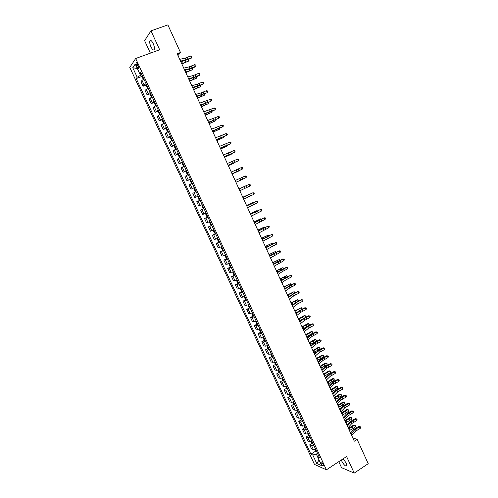 <?xml version="1.0" encoding="UTF-8"?>
<svg xmlns="http://www.w3.org/2000/svg" width="498" height="498" viewBox="0 0 498 498"><rect width="100%" height="100%" fill="white"/><g stroke="black" fill="none" stroke-linecap="round" stroke-linejoin="round"><path stroke-width="0.75" d="M341.348 459.99L341.821 461.223C344.012 465.126 345.668 466.638 346.789 465.755L346.166 463.016L343.153 458.801M153.191 43.569C151.716 40.693 150.601 39.803 149.854 40.911C149.481 42.311 149.842 44.278 150.938 46.831C152.407 49.7 153.515 50.584 154.268 49.476C154.641 48.094 154.287 46.127 153.191 43.569M323.214 464.341C322.094 462.337 321.278 461.559 320.768 462.001L321.11 463.414C322.225 465.412 323.04 466.19 323.557 465.755L323.214 464.341M338.777 461.683L341.528 467.647L354.215 473.1L368.221 463.682L357.122 439.367L352.802 437.898M129.779 67.411L314.475 464.404L326.414 469.826L135.674 58.515L129.779 67.411M135.674 58.515L159.671 49.756L150.987 30.857L144.607 40.637L150.377 53.149M177.998 55.552L180.488 52.52L177.176 53.753L354.308 441.203L357.122 439.367M136.539 65.655L137.267 67.236C138.014 68.68 138.556 69.135 138.886 68.587L137.56 64.155C136.819 62.711 136.278 62.256 135.948 62.804L136.539 65.655L138.008 65.114M139.814 73.723L140.554 75.316L137.193 77.234L136.222 78.578L310.901 454.195L315.782 451.051M137.193 77.234L132.767 67.709L135.244 64.049L139.733 73.729L141.364 73.648M318.508 455.477L317.693 457.108L319.66 457.948L140.753 72.322L139.733 73.729M317.693 457.108L321.671 465.674L316.716 463.451L312.788 455.004L310.901 454.195M150.987 30.857L167.876 24.9L180.488 52.52M354.215 473.1L346.596 456.529L326.414 469.826M141.905 74.806L140.554 75.316M317.506 453.311L316.355 454.058L317.73 457.027M136.222 78.578L142.154 76.35M143.903 79.114L141.986 80.39L140.984 81.716L143.094 86.254L146.219 85.058M315.695 449.401L313.46 449.688L311.567 448.91L309.681 444.851L312.178 443.264M312.047 441.539L309.818 441.844L307.945 441.104L306.052 437.045L308.567 435.457M308.387 433.658L306.164 433.982L304.309 433.285L302.417 429.214L304.95 427.626M304.72 425.753L302.504 426.095L300.668 425.448L298.769 421.358L301.321 419.783M301.047 417.828L298.837 418.195L297.013 417.585L295.115 413.489L297.68 411.914M297.362 409.885L295.158 410.271L293.353 409.705L291.448 405.602L294.038 404.027M293.664 401.923L291.467 402.328L289.687 401.805L287.776 397.69L290.384 396.122M289.961 393.943L287.769 394.366L286.008 393.887L284.09 389.76L286.717 388.197M286.25 385.938L284.065 386.386L282.316 385.95L280.399 381.81L283.045 380.254M282.528 377.914L280.349 378.38L278.619 377.988L276.695 373.842L279.366 372.286M278.793 369.871L276.62 370.356L274.915 370.008L272.985 365.856L275.674 364.299M275.052 361.803L272.885 362.314L271.198 362.009L269.262 357.844L271.976 356.294M271.304 353.723L269.144 354.252L267.47 353.991L265.534 349.814L268.273 348.27M267.544 345.612L265.39 346.166L263.735 345.954L261.792 341.765L264.556 340.221M263.772 337.488L261.624 338.061L259.993 337.893L258.045 333.691L260.828 332.154M259.993 329.34L257.852 329.937L256.24 329.813L254.285 325.605L257.099 324.067M256.202 321.173L252.474 321.714L250.513 317.494L253.358 315.956M252.405 312.987L248.701 313.591L246.74 309.358L249.604 307.826M248.595 304.776L244.923 305.448L242.949 301.209L245.844 299.678M244.779 296.547L241.132 297.287L239.152 293.036L242.078 291.504M240.951 288.292L237.328 289.101L235.349 284.837L238.299 283.312M237.11 280.019L233.518 280.897L231.533 276.627L234.807 275.052M233.263 271.727L229.696 272.674L227.704 268.391L230.773 266.835M229.404 263.411L225.862 264.426L223.87 260.13L227.125 258.506L226.067 257.995L225.146 256.009L225.582 255.169M225.538 255.076L222.021 256.159L220.023 251.851L223.291 250.239M221.66 246.715L218.174 247.873L216.169 243.553L219.45 241.953M217.769 238.337L214.314 239.563L212.304 235.23L215.597 233.643M213.872 229.933L210.442 231.228L208.425 226.889L211.731 225.314M209.963 221.51L206.564 222.88L204.541 218.529L207.859 216.966M206.048 213.063L202.674 214.501L200.644 210.144L203.975 208.594M202.12 204.597L198.77 206.11L196.741 201.734L200.072 200.184M198.179 196.106L194.861 197.694L198.204 196.162M194.861 197.694L192.826 193.305L196.125 191.68M194.232 187.597L190.939 189.252L194.301 187.74M190.939 189.252L188.898 184.851L192.172 183.158M190.273 179.062L187.011 180.793L190.379 179.292M187.011 180.793L184.963 176.379L188.207 174.611M186.302 170.503L183.071 172.308L186.451 170.826M183.071 172.308L181.017 167.888L184.235 166.046M182.324 161.925L179.118 163.805L182.511 162.336M179.118 163.805L177.058 159.372L180.251 157.455M178.334 153.322L175.159 155.276L178.564 153.82M175.159 155.276L173.092 150.832L176.255 148.84M174.331 144.7L171.188 146.723L174.605 145.285L174.306 146.456L175.259 148.51L176.205 148.74M171.188 146.723L169.115 142.272L172.246 140.206M170.316 136.054L167.204 138.151L170.465 136.801M167.204 138.151L165.131 133.688L168.056 131.628M166.295 127.382L163.213 129.561L166.382 128.26L166.326 129.268L167.291 131.335L167.963 131.677M163.213 129.561L161.128 125.085L164.203 122.869M162.267 118.692L159.211 120.946L162.373 119.663M159.211 120.946L157.125 116.451L160.163 114.16M158.221 109.977L155.195 112.305L158.345 111.048M155.195 112.305L153.104 107.805L156.117 105.433M154.168 101.237L151.168 103.64L154.312 102.407M151.168 103.64L149.076 99.127L152.052 96.687M150.103 92.479L147.134 94.956L150.272 93.742M147.134 94.956L145.036 90.431L147.987 87.909M146.026 83.695L144.103 84.953L143.094 86.254M204.006 208.662L200.644 210.144M207.927 217.122L204.541 218.529M211.843 225.557L208.425 226.889M215.746 233.967L212.304 235.23M219.637 242.358L216.169 243.553M223.521 250.731L220.023 251.851M227.393 259.078L223.87 260.13M231.259 267.407L227.704 268.391M235.112 275.711L231.533 276.627M238.953 283.997L235.349 284.837M242.787 292.258L239.152 293.036M246.61 300.499L242.949 301.209M250.426 308.716L246.74 309.358M254.229 316.921L250.513 317.494M258.026 325.094L255.891 325.704L254.285 325.605M261.805 333.255L259.67 333.841L258.045 333.691M265.583 341.391L263.436 341.952L261.792 341.765M269.35 349.509L267.196 350.05L265.534 349.814M273.103 357.601L270.943 358.124L269.262 357.844M276.851 365.681L274.684 366.179L272.985 365.856M280.586 373.73L278.413 374.21L276.695 373.842M284.314 381.767L282.136 382.227L280.399 381.81M288.031 389.778L285.846 390.22L284.09 389.76M291.741 397.778L289.55 398.195L287.776 397.69M295.439 405.745L293.241 406.144L291.448 405.602M299.13 413.701L296.92 414.081L295.115 413.489M302.809 421.638L300.599 421.993L298.769 421.358M306.482 429.55L304.259 429.886L302.417 429.214M310.142 437.443L307.92 437.761L306.052 437.045M313.796 445.318L311.567 445.61L309.681 444.851M312.788 455.004L316.355 454.058M137.342 68.581L132.767 67.709M316.716 463.451L319.075 460.084M179.722 59.324L185.175 58.135L190.628 55.988L191.425 57.731L192.016 56.965L191.263 58.179L187.958 59.598L180.755 61.584M180.525 61.086L185.972 59.885L191.425 57.731L191.263 58.179M190.628 55.988L191.699 56.268L192.016 56.965M143.399 79.381L142.154 77.171L142.372 75.821M142.951 77.19L143.38 77.993M181.863 64.005L188.748 61.024L181.72 63.694M188.225 59.486L189.003 60.482L188.748 61.024L188.07 59.548M182.61 61.173L180.93 61.97M183.75 68.133L189.159 66.869L194.6 64.703L195.39 66.439L195.982 65.668L195.222 66.869L191.923 68.288L184.764 70.349M184.553 69.888L189.956 68.612L195.39 66.439L195.222 66.869M194.6 64.703L195.664 64.97L195.982 65.668M187.765 76.916L193.131 75.578L198.553 73.393L199.343 75.13L199.935 74.351L199.169 75.534L195.876 76.96L188.761 79.095M188.568 78.672L193.927 77.321L199.343 75.13L199.169 75.534M198.553 73.393L199.617 73.654L199.935 74.351M191.774 85.681L197.096 84.268L202.505 82.064L203.29 83.795L203.875 83.01L203.103 84.174L199.816 85.606L192.751 87.816M192.57 87.43L203.103 84.174M202.505 82.064L203.558 82.319L203.875 83.01M147.526 88.146L146.207 85.911L146.443 84.585M147.439 86.758L147.053 85.917M185.791 72.596L192.658 69.614L185.661 72.31M192.253 68.145L192.913 69.06L192.658 69.614L192.035 68.238M185.947 70.069L184.87 70.592M151.641 96.898L150.253 94.626L150.496 93.325M151.492 95.498L151.106 94.657M189.707 81.168L196.567 78.18L189.589 80.906M196.274 76.785L196.81 77.613L196.567 78.18L195.988 76.91M189.246 78.97L188.804 79.188M155.737 105.626L154.287 103.323L154.542 102.046M155.538 104.213L155.146 103.372M193.616 89.715L200.457 86.72L193.504 89.478M200.289 85.401L200.7 86.148L200.457 86.72L199.928 85.556M195.764 94.415L201.049 92.933L206.44 90.711L207.224 92.441L207.803 91.644L207.031 92.796L196.729 96.519M196.567 96.164L207.031 92.796M206.44 90.711L207.492 90.96L207.803 91.644M159.827 114.328L159.273 114.073L158.314 111.994L158.576 110.743M159.565 112.903L159.179 112.069M197.513 98.243L204.342 95.236L197.413 98.025M204.28 94.004L204.342 95.236L203.863 94.184M199.748 103.136L210.368 99.339L211.152 101.057L211.725 100.26L210.947 101.399L200.694 105.19M200.545 104.873L210.947 101.399M210.368 99.339L211.413 99.575L211.725 100.26M203.726 111.826L214.283 107.942L215.068 109.66L215.64 108.857L214.85 109.971L204.647 113.849M204.516 113.563L214.85 109.971M214.283 107.942L215.323 108.166L215.64 108.857M207.691 120.497L218.192 116.52L218.971 118.231L219.537 117.422L219.226 116.737L218.192 116.52M208.481 122.228L218.971 118.231L208.594 122.477M211.644 129.144L222.089 125.079L222.867 126.791L223.428 125.969L223.116 125.291L222.089 125.079M212.434 130.868L222.867 126.791L212.528 131.086M215.584 137.772L225.974 133.613L226.752 135.319L227.312 134.497L227.001 133.819L225.974 133.613M216.375 139.49L226.752 135.319L216.456 139.67M163.904 123.012L163.288 122.713L162.323 120.641L162.603 119.414M163.587 121.568L163.207 120.74M201.404 106.753L208.22 103.74L201.316 106.553M208.201 102.6L208.22 103.74L207.784 102.787M167.969 131.677L166.612 128.067M167.216 129.387L167.608 130.208M205.282 115.231L212.086 112.212L205.201 115.057M212.117 111.185L212.086 112.212L211.7 111.365M170.615 136.695L170.322 137.871L171.275 139.938L172.215 140.143M171.225 138.008L171.611 138.836M209.154 123.697L215.939 120.665L209.079 123.541M216.014 119.738L215.939 120.665L215.597 119.925M175.215 146.611L175.601 147.433M213.007 132.138L219.786 129.1L212.951 132.001M219.904 128.279L219.786 129.1L219.494 128.459M178.595 153.888L178.278 155.015L179.224 157.063L180.183 157.312M178.352 154.063L180.201 157.349M179.199 155.189L179.579 156.011M216.86 140.554L223.621 137.51L216.804 140.442M223.789 136.788L223.621 137.51L223.372 136.975M219.518 146.375L229.852 142.129L230.624 143.829L231.178 143.001L230.873 142.322L229.852 142.129M220.303 148.087L230.624 143.829L220.371 148.236M182.567 162.448L182.237 163.549L183.183 165.597L184.148 165.865M183.538 164.57L183.158 163.749M220.695 148.952L227.443 145.902L220.658 148.858M227.642 145.292L227.443 145.902L227.244 145.466M223.44 154.953L233.718 150.62L234.49 152.32L235.044 151.479L234.732 150.807L233.718 150.62M224.225 156.665L234.49 152.32L224.274 156.777M186.526 170.988L186.19 172.065L187.136 174.107L188.107 174.393M187.13 172.283L187.509 173.099M224.53 157.324L231.259 154.274L224.492 157.256M231.402 153.801L231.259 154.274L231.109 153.938M227.356 163.512L237.577 159.092L238.343 160.786L238.891 159.939L238.586 159.267L237.577 159.092M228.134 165.218L238.343 160.786L228.171 165.299M190.479 179.504L190.13 180.556L191.076 182.592L192.054 182.903M191.45 181.614L191.008 180.855M228.345 165.678L235.068 162.622L228.327 165.629M231.259 172.047L241.424 167.54L242.19 169.227L242.731 168.38L242.426 167.708L241.424 167.54M232.037 173.746L242.19 169.227L232.056 173.796M195.745 191.512L195.004 191.058L194.058 189.028L194.17 188.144L195.726 191.5M195.011 189.29L195.397 190.099M232.155 174.014L238.859 170.945L232.143 173.983M235.149 180.556L245.259 175.968L246.024 177.649L246.566 176.796L246.255 176.124L245.259 175.968M240.802 180.046L246.024 177.649L235.928 182.268L240.802 180.046L240.03 178.359M199.667 199.972L198.92 199.499L197.98 197.476L198.098 196.61L199.648 199.959M199.312 198.571L198.87 197.818M236.861 181.907L242.651 179.249L236.861 181.907M239.028 189.047L249.087 184.372L239.021 189.035M239.806 190.746L249.853 186.053L249.087 184.372L250.077 184.521L250.382 185.194L249.853 186.053M202.02 205.033L201.889 205.904L202.829 207.921L203.838 208.295M203.234 207.019L202.867 206.203M238.99 188.96L245.67 185.879L238.996 188.966M242.9 197.519L252.903 192.757L242.881 197.469M243.678 199.206L253.669 194.432L252.903 192.757L253.893 192.894L254.198 193.566L253.669 194.432M246.765 205.967L256.713 201.117L246.728 205.886M247.537 207.654L257.472 202.786L256.713 201.117L257.696 201.248L257.995 201.914L257.472 202.786M250.619 214.389L260.51 209.459L250.562 214.277M251.384 216.07L261.269 211.127L260.51 209.459L261.487 209.583L261.786 210.249L261.269 211.127M254.459 222.793L264.295 217.782L254.391 222.65M255.225 224.474L265.054 219.437L264.295 217.782L265.266 217.894L265.571 218.554L265.054 219.437M258.288 231.178L268.073 226.08L258.207 230.997M259.053 232.852L268.827 227.735L268.073 226.08L269.045 226.179L269.343 226.845L268.827 227.735M262.11 239.538L271.846 234.353L262.016 239.326M262.876 241.206L272.599 236.008L271.846 234.353L272.804 234.452L273.109 235.112L272.599 236.008M265.926 247.873L275.599 242.607L265.814 247.631M266.685 249.542L276.353 244.257L275.599 242.607L276.558 242.7L276.863 243.36L276.353 244.257M269.729 256.19L279.353 250.843L275.83 252.312L269.599 255.916M270.489 257.852L280.1 252.492L279.353 250.843L280.306 250.924L280.604 251.583L280.1 252.492M278.98 250.805L280.306 250.924M273.52 264.488L283.094 259.06L279.565 260.51L273.377 264.183M274.28 266.144L283.841 260.697L283.094 259.06L284.041 259.128L284.339 259.788L283.841 260.697M282.715 258.997L284.041 259.128M277.305 272.761L286.823 267.252L283.294 268.69L277.149 272.425M278.058 274.417L282.509 271.46L287.57 268.889L286.823 267.252L287.763 267.314L288.062 267.968L287.57 268.889M286.437 267.171L287.763 267.314M281.077 281.015L285.497 278.009L290.546 275.425L287.016 276.844L280.903 280.648M281.831 282.665L286.244 279.646L291.286 277.056L290.546 275.425L291.479 275.481L291.778 276.135L291.286 277.056M290.147 275.326L291.479 275.481M284.837 289.251L289.226 286.176L294.256 283.58L290.726 284.981L284.657 288.846M285.591 290.894L289.967 287.807L294.997 285.205L294.256 283.58L295.19 283.623L295.482 284.277L294.997 285.205M293.851 283.455L295.19 283.623M288.591 297.462L292.942 294.324L297.96 291.71L294.424 293.092L288.398 297.026M289.344 299.099L293.683 295.949L298.694 293.334L297.96 291.71L298.887 291.747L299.18 292.394L298.694 293.334M297.543 291.567L298.887 291.747M292.338 305.648L296.652 302.448L301.651 299.821L298.115 301.19L292.127 305.187M293.085 307.285L297.393 304.073L302.386 301.439L301.651 299.821L302.572 299.852L302.871 300.499L302.386 301.439M301.228 299.659L302.572 299.852M296.073 313.821L300.35 310.559L305.336 307.907L304.907 307.733L301.794 309.264L295.849 313.323M296.82 315.452L301.085 312.178L306.071 309.526L305.336 307.907L306.251 307.932L306.544 308.579L306.071 309.526M304.907 307.733L306.251 307.932M299.796 321.969L304.035 318.639L309.009 315.981L308.573 315.782L305.467 317.319L299.559 321.44M300.543 323.594L304.776 320.258L309.744 317.593L309.009 315.981L309.924 315.993L310.217 316.641L309.744 317.593M308.573 315.782L309.924 315.993M303.512 330.099L307.714 326.707L312.676 324.03L312.227 323.812L309.134 325.35L303.257 329.539M304.259 331.718L308.455 328.319L313.404 325.636L312.676 324.03L313.584 324.036L313.877 324.677L313.404 325.636M312.227 323.812L313.584 324.036M307.222 338.204L311.387 334.749L316.33 332.06L315.875 331.824L312.788 333.367L306.955 337.619M307.963 339.823L312.122 336.355L317.058 333.66L316.33 332.06L317.232 332.06L317.525 332.695L317.058 333.66M315.875 331.824L317.232 332.06M206.178 213.343L205.792 214.308L206.726 216.325L207.741 216.717M207.467 216.811L205.923 213.48M207.137 215.441L206.763 214.632M242.769 197.233L249.442 194.145L242.787 197.264M210.075 221.741L209.683 222.693L210.617 224.698L211.638 225.115M211.04 223.845L210.592 223.098M246.547 205.487L253.202 202.393L246.566 205.537M213.959 230.12L213.561 231.053L214.495 233.058L215.522 233.494M214.924 232.224L214.563 231.414M250.307 213.717L256.949 210.623L250.338 213.791M257.105 210.959L256.949 210.623L257.41 210.816M217.838 238.474L217.433 239.395L218.361 241.393L219.4 241.847M219.12 241.922L217.85 238.505M218.803 240.578L218.354 239.843M254.061 221.927L260.691 218.827L254.105 222.021M260.89 219.263L260.691 218.827L261.288 219.076M221.703 246.809L221.293 247.711L222.22 249.703L223.266 250.177M222.98 250.245L221.722 246.846M222.668 248.919L222.301 248.116M257.808 230.12L264.426 227.007L257.858 230.232M264.668 227.542L264.426 227.007L265.073 227.356M225.563 255.125L226.839 258.555M226.528 257.229L226.16 256.433M261.543 238.293L268.148 235.174L261.606 238.424M268.434 235.803L268.148 235.174L268.839 235.61M229.41 263.417L228.987 264.289L229.902 266.268L230.966 266.785M230.375 265.527L230.008 264.731M265.266 246.442L271.858 243.317L265.341 246.591M272.188 244.045L271.858 243.317L272.593 243.852M232.996 271.84L232.815 272.543L233.736 274.516L234.533 275.114L233.002 271.84M234.216 273.8L233.848 273.004M268.982 254.571L275.562 251.44L269.063 254.739M275.936 252.262L275.562 251.44L276.34 252.069M236.805 280.15L236.637 280.772L237.552 282.746L238.629 283.3M238.044 282.049L237.677 281.258M272.692 262.676L279.26 259.539L272.78 262.869M279.677 260.46L279.26 259.539L280.075 260.267M240.609 288.435L240.447 288.989L241.362 290.957L242.451 291.529M241.86 290.278L241.406 289.562M276.39 270.769L282.945 267.625L276.49 270.98M283.406 268.634L282.945 267.625L283.804 268.441M244.394 296.702L245.159 299.142L246.255 299.734M245.67 298.489L245.209 297.773M280.081 278.836L286.618 275.687L280.187 279.067M287.122 276.795L286.618 275.687L287.458 276.627M248.172 304.95L248.95 307.31L250.052 307.92M249.467 306.681L249.006 305.965M283.76 286.885L290.284 283.729L283.872 287.134M290.832 284.924L290.284 283.729L290.844 283.891L291.1 284.8M285.117 288.523L284.607 288.747M251.938 313.174L252.729 315.458L253.843 316.087M253.258 314.848L252.897 314.064M287.427 294.909L293.945 291.753L287.551 295.183M294.53 293.042L293.945 291.753L294.499 291.903L294.729 292.942M289.413 296.298L288.286 296.789M255.692 321.378L256.501 323.582L257.622 324.229M256.576 322.281L257.049 322.99M291.087 302.921L297.592 299.752L291.224 303.207M298.221 301.134L297.592 299.752L298.14 299.889L298.358 301.072M293.652 304.054L291.953 304.813M259.427 329.564L260.261 331.687L261.388 332.353M260.809 331.12L260.448 330.342M294.741 310.908L301.228 307.733L294.884 311.219M301.906 309.208L301.228 307.733L301.776 307.864L301.975 309.177M297.866 311.785L295.613 312.812M263.156 337.731L264.015 339.767L265.148 340.451M264.569 339.225L264.102 338.515M298.383 318.876L303.799 315.857L304.863 315.695L298.532 319.206M305.399 315.813L305.591 317.257L304.863 315.695L305.399 315.813M302.056 319.486L299.261 320.799M266.872 345.873L267.756 347.834L268.895 348.538M268.329 347.305L267.961 346.533M302.018 326.825L307.415 323.781L308.48 323.638L302.174 327.174M309.208 325.225L308.48 323.638L309.302 324.379L309.208 325.225L308.555 325.648M306.258 327.13L302.902 328.761M270.607 353.978L271.485 355.877L272.636 356.599M272.064 355.373L271.597 354.669M305.641 334.756L311.026 331.693L312.097 331.562L305.809 335.117M312.819 333.143L312.097 331.562L312.912 332.291L312.819 333.143L306.538 336.704M310.92 346.291L315.047 342.773L319.977 340.066L319.511 339.81L316.429 341.36L310.634 345.674M311.655 347.909L315.782 344.379L320.706 341.665L319.977 340.066L320.874 340.059L321.166 340.7L320.706 341.665M319.511 339.81L320.874 340.059M274.361 362.065L275.213 363.895L276.365 364.642M275.792 363.422L275.326 362.718M309.258 342.661L314.618 339.58L315.701 339.468L309.432 343.047M316.417 341.043L315.701 339.468L316.504 340.178L316.417 341.043L310.161 344.628M314.605 354.358L318.701 350.779L323.613 348.058L323.146 347.785L320.065 349.335L314.313 353.711M315.34 355.97L319.43 352.379L324.341 349.652L323.613 348.058L324.509 348.04L324.802 348.681L324.341 349.652M323.146 347.785L324.509 348.04M278.102 370.126L278.924 371.9L280.088 372.66M279.515 371.446L279.048 370.742M312.869 350.548L318.21 347.442L319.293 347.349L313.049 350.953M320.009 348.924L319.293 347.349L320.096 348.052L320.009 348.924L313.771 352.534M318.284 362.407L322.343 358.765L327.242 356.026L326.763 355.734L323.694 357.284L317.973 361.729M319.019 364.013L323.071 360.359L327.97 357.62L327.242 356.026L328.132 356.002L328.425 356.636L327.97 357.62M326.763 355.734L328.132 356.002M281.831 378.169L282.627 379.881L283.804 380.659M283.231 379.445L282.758 378.748M316.467 358.423L321.789 355.292L322.878 355.211L316.66 358.846M323.594 356.786L322.878 355.211L323.675 355.902L323.594 356.786L317.375 360.421M321.957 370.431L325.978 366.727L330.865 363.976L330.373 363.665L327.31 365.221L321.633 369.721M322.685 372.031L326.707 368.315L331.587 365.563L330.865 363.976L331.749 363.945L332.035 364.58L331.587 365.563M330.373 363.665L331.749 363.945M285.553 386.187L286.325 387.842L287.502 388.639M286.941 387.425L286.462 386.734M320.052 366.273L325.362 363.123L326.458 363.061L320.258 366.715M327.167 364.623L326.458 363.061L326.962 363.11L327.167 364.623L320.973 368.283M325.611 378.436L329.601 374.67L334.475 371.906L333.977 371.576L330.921 373.133L325.275 377.702M326.346 380.036L330.33 376.258L335.191 373.488L334.475 371.906L335.353 371.863L335.64 372.498L335.191 373.488M333.977 371.576L335.353 371.863M289.27 394.186L290.01 395.786L291.199 396.601M290.627 395.393L290.153 394.696M323.632 374.104L328.923 370.935L330.025 370.885L323.843 374.564M330.734 372.448L330.025 370.885L330.809 371.552L330.734 372.448L324.559 376.133M329.265 386.423L333.218 382.595L338.074 379.812L337.569 379.464L334.519 381.026L331.824 382.844L328.917 385.657M329.993 388.017L333.94 384.176L338.796 381.393L338.074 379.812L338.951 379.769L339.238 380.397L338.796 381.393M337.569 379.464L338.951 379.769M292.967 402.166L293.683 403.71L294.878 404.544M294.318 403.33L293.839 402.645M327.205 381.916L332.477 378.723L333.585 378.692L327.423 382.396M334.295 380.248L333.585 378.692L334.077 378.723L334.295 380.248L328.138 383.958M332.907 394.385L336.822 390.5L341.665 387.705L341.155 387.338L338.111 388.901L335.428 390.737L332.546 393.594M333.635 395.978L337.544 392.082L342.381 389.28L341.665 387.705L342.537 387.649L342.823 388.278L342.381 389.28M341.155 387.338L342.537 387.649M296.665 410.128L297.356 411.616L298.557 412.462M297.991 411.261L297.636 410.501M330.765 389.71L336.019 386.492L337.134 386.479L330.996 390.202M337.843 388.035L337.134 386.479L337.905 387.12L337.843 388.035L331.705 391.764M336.536 402.334L340.42 398.388L345.251 395.574L344.728 395.188L341.69 396.757L339.02 398.605L336.162 401.506M337.264 403.922L341.142 399.962L345.967 397.149L345.251 395.574L346.116 395.512L346.403 396.14L345.967 397.149M344.728 395.188L346.116 395.512M300.35 418.071L301.01 419.497L302.224 420.362M301.657 419.167L301.178 418.476M334.32 397.479L339.555 394.248L340.676 394.248L334.556 397.995M341.379 395.798L340.676 394.248L341.441 394.877L341.379 395.798L335.266 399.552M340.165 410.259L344.012 406.25L348.824 403.43L348.295 403.019L345.263 404.594L342.605 406.461L339.773 409.406M340.887 411.84L344.728 407.818L349.54 404.992L348.824 403.43L349.689 403.355L349.976 403.984L349.54 404.992M348.295 403.019L349.689 403.355M304.023 425.989L304.658 427.359L305.878 428.243M304.969 426.294L305.324 427.047M337.868 405.235L343.085 401.979L344.684 401.992L344.915 403.542L338.821 407.32M344.915 403.542L344.205 401.992L338.111 405.77M344.684 401.992L343.085 401.979M343.776 418.164L347.592 414.093L352.391 411.261L351.856 410.838L348.83 412.412L346.185 414.292L343.371 417.28M344.498 419.739L348.307 415.662L353.101 412.823L352.391 411.261L353.25 411.18L353.536 411.809L353.101 412.823M351.856 410.838L353.25 411.18M307.689 433.889L308.299 435.202L309.526 436.105M308.959 434.916L308.623 434.156M341.404 412.973L346.602 409.698L348.202 409.711L348.488 410.327L348.438 411.267L346.172 413.035L342.363 415.071M348.438 411.267L347.735 409.723L341.653 413.521M348.202 409.711L346.602 409.698M347.38 426.051L351.165 421.924L355.945 419.073L355.404 418.631L352.385 420.206L349.752 422.105L346.963 425.136M348.102 427.626L351.874 423.487L356.661 420.629L355.945 419.073L356.805 418.986L357.085 419.609L356.661 420.629M355.404 418.631L356.805 418.986M350.978 433.914L354.725 429.73L359.494 426.861L358.946 426.406L355.927 427.987L353.306 429.899L350.548 432.974M351.694 435.489L355.435 431.287L360.203 428.417L359.494 426.861L360.347 426.774L360.627 427.39L360.203 428.417M358.946 426.406L360.347 426.774M311.35 441.77L311.935 443.027L313.161 443.948M312.601 442.759L312.252 442.006M344.933 420.685L350.113 417.392L351.713 417.411L351.949 418.974L345.898 422.802M351.949 418.974L351.246 417.436L345.189 421.258M351.713 417.411L350.113 417.392M314.997 449.632L315.551 450.833L316.79 451.773M316.236 450.578L315.881 449.831M348.451 428.386L353.617 425.068L355.217 425.093L355.454 426.668L353.219 428.467L349.422 430.515M355.454 426.668L354.757 425.13L348.718 428.971M355.217 425.093L353.617 425.068M144.103 84.953L141.986 80.39M148.174 93.711L146.057 89.161M152.226 102.451L150.122 97.907M156.272 111.16L154.175 106.634M160.312 119.85L158.215 115.337M164.334 128.521L162.242 124.014M168.349 137.168L166.264 132.673M172.352 145.79L170.272 141.308M176.348 154.386L174.269 149.923M180.326 162.964L178.259 158.507M184.304 171.524L182.237 167.079M188.263 180.058L186.202 175.62M192.216 188.568L190.161 184.142M196.156 197.052L194.108 192.645M200.09 205.518L198.042 201.124M204.006 213.966L201.97 209.577M207.921 222.388L205.886 218.012M211.818 230.792L209.795 226.422M215.709 239.171L213.692 234.813M219.593 247.525L217.576 243.186M223.465 255.866L221.448 251.534M227.325 264.177L225.314 259.856M231.172 272.474L229.173 268.161M235.012 280.748L233.02 276.446M238.847 288.996L236.855 284.707M242.669 297.225L240.683 292.949M246.479 305.436L244.499 301.166M250.282 313.622L248.303 309.37M254.073 321.789L252.1 317.543M257.852 329.937L255.891 325.704M261.624 338.061L259.67 333.841M265.39 346.166L263.436 341.952M269.144 354.252L267.196 350.05M272.885 362.314L270.943 358.124M276.62 370.356L274.684 366.179M280.349 378.38L278.413 374.21M284.065 386.386L282.136 382.227M287.769 394.366L285.846 390.22M291.467 402.328L289.55 398.195M295.158 410.271L293.241 406.144M298.837 418.195L296.92 414.081M302.504 426.095L300.599 421.993M306.164 433.982L304.259 429.886M309.818 441.844L307.92 437.761M313.46 449.688L311.567 445.61M138.674 66.713L137.267 67.236M185.175 58.135L185.972 59.885M187.31 57.407L188.107 59.15M142.16 76.051L143.642 79.25M185.916 61.926L185.293 60.557M182.473 63.327L181.683 61.603M189.159 66.869L189.956 68.612M191.288 66.128L192.079 67.865M193.131 75.578L193.927 77.321M195.253 74.825L196.044 76.561M197.096 84.268L197.887 86.005M199.206 83.496L199.997 85.233M146.225 84.809L147.725 88.046M189.844 70.535L189.271 69.266M186.414 71.949L185.623 70.224M150.278 93.549L151.79 96.817M193.766 79.12L193.23 77.949M190.342 80.539L189.582 78.889M154.318 102.258L155.855 105.564M197.675 87.685L197.183 86.615M194.257 89.111L193.566 87.598M201.049 92.933L201.839 94.664M203.153 92.149L203.937 93.879M158.352 110.948L159.902 114.291M201.572 96.226L201.13 95.249M198.167 97.664L197.538 96.288M204.995 101.573L205.78 103.304M207.087 100.777L207.871 102.501M208.93 110.195L209.714 111.919M211.009 109.386L211.793 111.104M212.851 118.792L213.636 120.51M214.924 117.97L215.702 119.688M216.767 127.37L217.545 129.082M218.827 126.536L219.606 128.241M220.664 135.923L221.448 137.635M222.718 135.076L223.496 136.782M162.373 119.62L163.942 122.994M205.462 104.748L205.064 103.87M202.064 106.192L201.497 104.954M209.341 113.245L208.986 112.461M205.954 114.702L205.444 113.594M170.384 136.882L171.966 140.293M213.212 121.724L212.895 121.033M209.832 123.187L209.384 122.215M174.375 145.484L175.95 148.883M217.066 130.177L216.798 129.586M213.698 131.646L213.318 130.812M220.919 138.606L220.689 138.114M217.558 140.087L217.234 139.384M224.561 144.457L225.339 146.157M226.602 143.592L227.381 145.292M182.324 162.616L183.893 165.996M224.76 147.022L224.573 146.617M221.405 148.51L221.143 147.937M228.439 152.967L229.217 154.666M230.481 152.089L231.253 153.782M186.283 171.15L187.846 174.518M228.588 155.413L228.445 155.102M225.245 156.907L225.04 156.472M232.317 161.452L233.089 163.145M234.34 160.561L235.112 162.255M190.23 179.66L191.792 183.021M236.177 169.918L236.948 171.605M238.193 169.015L238.965 170.702M242.04 177.444L242.806 179.131M243.871 186.781L244.643 188.462M245.875 185.854L246.641 187.534M202.014 205.058L203.564 208.394M247.705 195.185L248.471 196.859M249.697 194.239L250.457 195.919M251.527 203.558L252.293 205.232M253.513 202.605L254.273 204.28M255.343 211.918L256.103 213.586M257.317 210.953L258.076 212.621M259.147 220.253L259.906 221.915M261.108 219.276L261.867 220.938M262.938 228.57L263.697 230.225M264.892 227.58L265.652 229.236M266.723 236.861L267.476 238.517M268.671 235.859L269.424 237.515M270.495 245.134L271.248 246.784M272.437 244.12L273.184 245.769M274.261 253.382L275.014 255.032M276.191 252.355L276.944 253.999M278.015 261.612L278.768 263.255M279.938 260.572L280.685 262.216M281.762 269.823L282.509 271.46M283.673 268.771L284.42 270.408M285.497 278.009L286.244 279.646M287.402 276.95L288.149 278.581M289.226 286.176L289.967 287.807M291.118 285.105L291.865 286.73M292.942 294.324L293.683 295.949M294.828 293.235L295.569 294.86M296.652 302.448L297.393 304.073M298.526 301.352L299.267 302.971M300.35 310.559L301.085 312.178M302.218 309.445L302.958 311.063M304.035 318.639L304.776 320.258M305.903 317.519L306.637 319.131M307.714 326.707L308.455 328.319M309.569 325.574L310.304 327.18M311.387 334.749L312.122 336.355M313.236 333.604L313.964 335.21M209.82 221.878L211.364 225.202M247.456 205.512L247.313 205.201M213.71 230.257L215.242 233.568M254.515 212.216L254.372 211.899M251.291 213.897L251.085 213.455M258.306 220.527L258.126 220.128M255.113 222.257L254.852 221.685M262.097 228.825L261.867 228.333M258.923 230.599L258.605 229.895M265.87 237.098L265.602 236.513M262.72 238.916L262.346 238.088M229.161 263.56L230.68 266.841M269.636 245.346L269.331 244.68M266.517 247.207L266.081 246.261M273.396 253.582L273.047 252.822M270.296 255.486L269.804 254.41M236.849 280.131L238.337 283.343M277.143 261.792L276.757 260.946M274.068 263.741L273.52 262.539M240.69 288.404L242.153 291.567M280.878 269.978L280.455 269.045M277.834 271.97L277.23 270.651M244.518 296.659L245.956 299.765M284.607 278.145L284.14 277.125M281.588 280.187L280.928 278.743M248.334 304.888L249.753 307.945M288.323 286.294L287.819 285.186M285.329 288.373L284.613 286.811M252.144 313.093L253.538 316.106M292.033 294.424L291.492 293.229M289.027 296.466L288.292 294.86M255.941 321.285L257.317 324.242M295.737 302.529L295.152 301.253M292.693 304.49L291.959 302.89M259.732 329.452L261.083 332.359M299.429 310.615L298.806 309.252M296.354 312.495L295.619 310.895M263.51 337.594L264.836 340.458M303.108 318.683L302.448 317.232M300.001 320.482L299.273 318.888M267.283 345.718L268.584 348.532M306.78 326.725L306.083 325.194M303.643 328.443L302.915 326.856M271.043 353.823L272.325 356.587M310.428 334.724L309.706 333.137M307.272 336.393L306.55 334.805M315.047 342.773L315.782 344.379M316.884 341.616L317.618 343.215M274.79 361.909L276.054 364.623M314.045 342.643L313.323 341.062M310.895 344.317L310.173 342.73M318.701 350.779L319.43 352.379M320.531 349.608L321.26 351.208M278.531 369.97L279.77 372.641M317.649 350.542L316.927 348.961M314.512 352.223L313.79 350.642M322.343 358.765L323.071 360.359M324.167 357.583L324.889 359.176M282.266 378.013L283.48 380.634M321.247 358.417L320.525 356.848M318.116 360.11L317.394 358.535M325.978 366.727L326.707 368.315M327.79 365.538L328.518 367.126M285.989 386.037L287.178 388.608M324.833 366.279L324.117 364.71M321.708 367.972L320.992 366.404M329.601 374.67L330.33 376.258M331.407 373.469L332.129 375.056M289.699 394.043L290.869 396.564M328.412 374.116L327.696 372.554M325.294 375.822L324.578 374.253M333.218 382.595L333.94 384.176M335.017 381.381L335.733 382.962M293.403 402.023L294.555 404.5M331.979 381.941L331.27 380.379M328.873 383.653L328.157 382.084M336.822 390.5L337.544 392.082M338.615 389.274L339.331 390.849M297.101 409.985L298.227 412.412M335.54 389.741L334.83 388.185M332.44 391.459L331.73 389.897M340.42 398.388L341.142 399.962M342.207 397.149L342.923 398.724M300.786 417.928L301.888 420.312M339.094 397.522L338.385 395.972M336.001 399.247L335.291 397.69M344.012 406.25L344.728 407.818M345.786 405.005L346.502 406.573M304.459 425.852L305.542 428.187M342.636 405.285L341.933 403.735M339.555 407.015L338.845 405.465M347.592 414.093L348.307 415.662M349.359 412.836L350.069 414.404M308.125 433.752L309.19 436.043M346.172 413.035L345.469 411.485M343.097 414.772L342.387 413.222M351.165 421.924L351.874 423.487M352.92 420.654L353.63 422.217M354.725 429.73L355.435 431.287M356.475 428.448L357.184 430.004M311.785 441.633L312.825 443.88M349.702 420.76L348.992 419.216M346.633 422.503L345.923 420.959M315.433 449.495L316.454 451.692M353.219 428.467L352.516 426.923M350.156 430.216L349.453 428.672M150.944 40.525L149.854 40.911M321.079 461.789L320.768 462.001M136.452 62.617L135.948 62.804"/></g></svg>
